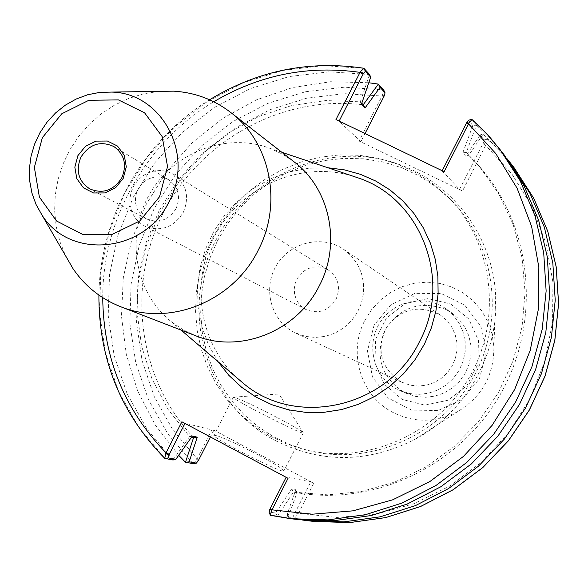 <?xml version="1.0" encoding="UTF-8"?>
<svg xmlns="http://www.w3.org/2000/svg" width="588" height="588" viewBox="0 0 588 588"><rect width="100%" height="100%" fill="white"/><g stroke="black" fill="none" stroke-linecap="round" stroke-linejoin="round"><path stroke-width="0.44" stroke-dasharray="2.94 2.21" d="M294.39 332.448C271.009 320.688 262.454 288.583 276.331 265.563C289.81 242.307 322.048 234.384 343.583 249.275L351.146 255.736L357.159 263.718L361.341 272.876L363.509 282.791L363.546 293.008L361.451 303.07L357.32 312.522L351.337 320.916L343.774 327.884L334.991 333.109L325.377 336.343L315.374 337.461L305.429 336.402L294.39 332.448M336.035 299.263C340.922 287.253 338.35 277.492 328.325 269.98L323.745 267.856L318.784 266.864L313.705 267.048L308.766 268.407L304.239 270.862L300.343 274.287L297.293 278.506L295.242 283.284L294.309 288.385L294.529 293.537L295.896 298.469L298.351 302.923L301.747 306.671L305.922 309.501C318.476 314.426 328.516 311.015 336.035 299.263M176.032 208.593C180.928 196.612 178.451 186.984 168.609 179.7L164.17 177.701L159.37 176.812L154.446 177.076L149.653 178.473L145.243 180.935L141.451 184.338L138.459 188.491L136.431 193.195L135.46 198.2L135.615 203.242L136.879 208.071L139.18 212.43L142.414 216.097L146.405 218.868C158.642 223.749 168.521 220.324 176.032 208.593M183.316 212.341C189.74 196.671 186.543 184.029 173.739 174.401L167.889 171.703L161.531 170.476L155.004 170.785L148.646 172.607L142.803 175.856L137.768 180.347L133.799 185.852L131.117 192.085L129.852 198.715L130.073 205.396L131.771 211.783L134.858 217.538L139.172 222.367L144.501 225.998C160.561 232.26 173.504 227.71 183.316 212.341M352.749 176.099C301.798 160.59 243.079 185.352 216.435 232.686C189.52 279.859 198.45 342.958 237.934 378.701M218.03 361.679L208.483 344.759L201.78 326.458L198.09 307.252L197.487 287.628L199.979 268.091L205.491 249.128L213.87 231.231L224.925 214.84L238.353 200.368L253.84 188.197L270.98 178.627L289.355 171.924L308.502 168.271L327.92 167.764M294.206 161.928L282.35 154.078L269.451 148.154C225.792 131.874 172.865 152.667 149.308 194.643C125.406 236.42 134.755 292.508 171.159 321.599L182.875 329.618L195.701 335.755M158.848 91.383L143.523 93.823L128.603 98.461L114.395 105.186L101.18 113.866L89.214 124.318L78.733 136.328L69.943 149.661L63.019 164.059L58.102 179.222L55.279 194.856L54.625 210.658L56.154 226.299L59.844 241.477L65.628 255.883M276.22 440.978C205.8 405.389 178.318 310.302 215.869 240.227C245.703 181.501 313.874 146.618 377.79 158.591C441.72 170.277 492.729 228.534 495.699 296.139C498.867 353.969 465.608 412.658 414.371 439.655C367.632 463.006 321.585 463.454 276.22 440.978M217.376 240.955L227.527 223.881L239.786 208.27L253.942 194.385L269.76 182.478L286.959 172.769L305.245 165.419L324.304 160.583L343.804 158.356L363.384 158.789L382.715 161.891L401.428 167.624L419.185 175.9L435.664 186.587L450.54 199.508C495.728 244.292 505.761 320.409 472.928 378.04C440.361 435.818 369.903 466.321 308.266 450.562L290.421 444.793L273.552 436.744L257.934 426.55L243.814 414.4L231.407 400.509L220.912 385.103L212.489 368.456L206.256 350.823L202.301 332.507L200.684 313.801L201.419 294.992L204.492 276.389L209.835 258.286L217.376 240.955M212.386 238.191L222.617 220.978L234.972 205.241L249.246 191.24L265.188 179.237L282.519 169.44L300.953 162.031L320.159 157.15L339.798 154.894L359.54 155.32L379.01 158.444L397.87 164.214L415.775 172.549L432.378 183.324L447.372 196.341C492.906 241.47 503.012 318.211 469.908 376.327C437.06 434.591 366.037 465.351 303.915 449.475L285.937 443.661L268.936 435.539L253.2 425.264L238.971 413.019L226.476 399.017L215.906 383.494L207.424 366.706L201.147 348.941L197.171 330.478L195.547 311.618L196.296 292.662L199.391 273.912L204.786 255.662L212.386 238.191M384.214 95.918L382.362 95.352L359.092 141.032L462.484 191.004L486.041 144.692L483.211 143.031L484.137 139.885L480.212 134.917L483.277 133.924L487.401 139.194L486.041 144.692M313.772 483.233L298.109 513.971L294.507 518.226L288.076 517.455L296.984 492.715L293.427 492.119L277.485 516.19L270.546 515.353L269.12 512.17L275.603 512.986L291.641 489.04L295.86 489.767L287.054 514.419L293.133 515.176L295.117 512.618L310.773 481.851L313.772 483.233L212.194 429.262L213.789 430.313L185.088 423.257L181.876 421.772M193.503 463.66L196.73 459.581L212.194 429.262M462.484 191.004L459.625 189.373L442.088 170.961L444.138 171.674M335.976 119.54L339.041 121.29L360.907 141.657L359.092 141.032M288.039 478.309L286.231 477.111L310.773 481.851M258.602 455.171C233.083 441.919 218.199 435.289 213.944 435.274C211.386 437.715 285.173 475.251 283.916 470.87C283.056 469.004 274.611 463.763 258.602 455.171M446.219 309.604C420.383 300.005 399.891 306.973 384.743 330.5C374.637 356.585 381.097 377.209 404.125 392.372L415.547 396.393L425.095 397.312L434.664 396.202L443.83 393.093L452.187 388.124L459.36 381.516L465.027 373.564L468.945 364.611L470.929 355.056L470.892 345.34L468.849 335.88L464.887 327.097L459.191 319.38L452.01 313.066L446.219 309.604M450.695 304.003L468.739 318.939L478.448 340.459L477.831 364.295L466.975 385.655L448.063 400.23L424.911 405.125L402.17 399.406L384.346 384.295L374.909 362.825L375.651 339.239L386.389 318.137L405.036 303.629L427.961 298.572L450.695 304.003M397.348 389.374C374.115 377.68 365.574 345.942 379.392 323.51C392.806 300.828 424.852 293.647 445.998 308.825L453.282 315.227L459.059 323.062L463.079 331.977L465.152 341.584L465.181 351.455L463.16 361.157L459.184 370.249L453.429 378.334L446.145 385.052L437.656 390.094L428.351 393.254L418.641 394.386L408.947 393.453L397.348 389.374M401.126 381.943C381.039 368.433 376.033 350.448 386.132 327.994C400.95 308.347 419.112 304.092 440.61 315.227L446.77 320.467L451.672 326.928L455.097 334.315L456.891 342.304L456.964 350.522L455.318 358.606L452.01 366.184L447.211 372.91L441.125 378.481L434.032 382.641L426.263 385.206L418.164 386.066L410.101 385.177L401.126 381.943M361.782 103.282L360.312 101.79L361.429 104.326M360.312 101.79L369.58 74.514M382.362 95.352L383.78 90.192M365.038 133.549L360.907 141.657M173.048 460.014L147.007 429.086L127.192 393.909L114.138 355.622L108.199 315.506L109.508 274.868L117.968 235.009L133.285 197.186L154.953 162.597L182.295 132.344L214.466 107.398L250.444 88.582L289.12 76.565L329.243 71.795L369.521 74.522M173.019 459.963L189.556 436.612L168.183 409.542L152.035 379.025L141.561 346.053L137.026 311.647L138.533 276.889L145.993 242.822L159.172 210.475L177.649 180.825L200.876 154.776L228.166 133.108L258.698 116.52L291.56 105.546L325.759 100.57L360.238 101.805M193.695 437.604L193.599 437.531C137.871 378.812 126.075 285.584 163.332 212.768C200.479 139.9 282.924 94.617 363.2 104.811M189.556 436.612L191.563 437.119M178.693 455.303L155.283 425.021L137.658 391.02L126.295 354.388L121.481 316.241L123.296 277.742L131.661 240.044L146.28 204.256L166.727 171.424L192.394 142.539L222.536 118.46L256.28 99.923L292.626 87.538L330.507 81.732L368.772 82.746M459.625 189.373L483.211 143.031M480.212 134.917L465.667 156.151L468.732 155.291L483.277 133.924M465.667 156.151L462.785 152.821L466.306 152.476L468.673 155.247M462.785 152.821L472.818 125.567L476.427 125.163L466.306 152.476M472.818 125.567L468.636 120.275L472.039 119.548L476.427 125.163M483.321 133.954L507.201 158.9M302.548 520.042L288.127 517.469M468.732 155.291L481.388 168.741C532.684 228.592 541.364 322.106 500.66 393.754C460.11 465.49 375.431 506.092 297.726 492.84L296.984 492.715M466.394 152.564L479.132 166.095L498.653 193.636L513.118 224.447L522.026 257.603L525.055 292.074L522.063 326.781L513.126 360.62L498.492 392.527L478.639 421.471L454.201 446.527L425.962 466.931L394.835 482.042L361.818 491.436L327.95 494.861L293.552 492.141M476.5 125.229L490.958 139.305L504.078 154.747M297.374 519.491L277.485 516.19M275.603 512.986L277.389 516.176M291.641 489.04L293.427 492.119M295.86 489.767L296.918 492.7M287.054 514.419L288.076 517.455M295.117 512.618L298.109 513.971M213.789 430.313L210.401 436.965M196.73 459.581L198.31 460.676M192.327 436.039L189.593 436.678M277.632 417.796C292.53 425.661 301.041 430.607 303.165 432.628L303.268 432.864C304.959 436.399 231.187 398.855 233.318 397.26L233.458 397.15C238.882 398.48 253.604 405.36 277.632 417.796M295.47 511.92L298.476 513.28L336.909 517.44L375.776 514.265L413.695 503.784L449.305 486.298L481.307 462.381L508.524 432.871L529.95 398.818L544.797 361.466L552.544 322.158L552.94 282.343L546.024 243.439L532.096 206.829L511.729 173.776L485.695 145.398L482.858 143.722M383.868 96.601L382.024 96.042L344.156 93.654L306.458 98.269L270.142 109.655L236.361 127.39L206.175 150.859L180.516 179.296L160.171 211.783L145.787 247.305L137.827 284.739L136.563 322.915L142.083 360.613L154.262 396.621L172.776 429.762L197.09 458.897L198.663 459.992M102.731 297.66C102.547 219.133 146.294 141.943 213.753 101.753M374.086 325.171L367.463 350.926L372.454 376.893L388.146 398.01L411.534 410.056L438.023 410.556L462.322 399.333L479.521 378.576L486.136 352.477L480.866 326.289L464.829 305.268L441.294 293.544L414.966 293.361L391.013 304.65L374.086 325.171M364.839 320.409L371.697 309.516L380.421 300.056L390.697 292.361L402.185 286.687L414.496 283.232L427.204 282.137L439.868 283.438L452.054 287.106L463.329 293.015L473.303 300.968L481.609 310.699L487.952 321.871L492.097 334.094L493.891 346.935C493.949 375.622 481.66 397.312 457.016 412.004C435.781 422.669 414.65 422.926 393.637 412.783C360.951 396.709 347.501 352.8 364.839 320.409M363.957 68.362L323.216 65.621L282.615 70.464L243.491 82.643L207.079 101.695L174.533 126.957L146.86 157.584L124.928 192.592L109.419 230.871L100.842 271.215L99.504 312.338L105.495 352.932L118.688 391.681L138.731 427.285L165.037 458.522M193.099 463.734L167.764 433.775L148.448 399.627L135.696 362.458L129.867 323.518L131.08 284.063L139.26 245.358L154.107 208.644L175.15 175.077L201.706 145.728L232.966 121.547L267.93 103.334L305.51 91.728L344.509 87.171L383.641 89.891M484.137 139.885L487.401 139.194L491.546 142.965L503.379 154.96L514.235 167.911M313.889 521.438L294.507 518.226L293.133 515.176M168.609 179.7L113.91 146.581M146.405 218.868L89.891 188.969M328.325 269.98L173.739 174.401M305.922 309.501L144.501 225.998M171.159 321.599L181.111 330.111M269.451 148.154L281.865 152.314M303.915 449.475L308.266 450.562M447.372 196.341L450.54 199.508M399.708 390.498L406.448 393.475M445.998 308.825L452.01 313.066M296.007 333.234L402.442 382.59M343.583 249.275L440.61 315.227M495.699 296.139L493.891 346.935C493.949 375.629 481.66 397.312 457.016 412.004L414.371 439.655M209.571 99.776C143.082 140.738 99.864 216.994 98.894 295.08M294.294 492.266L297.726 492.84M479.132 166.095L481.388 168.741M303.165 432.628L279.013 394.004L233.458 397.15M233.318 397.26L213.944 435.274M303.268 432.864L283.916 470.87"/><path stroke-width="0.88" d="M77.917 155.599L74.83 167.124L76.808 178.634L83.481 187.859L93.543 192.967L105.009 192.93L115.601 187.741L123.201 178.414L126.288 166.823L124.252 155.269L117.512 146.067L107.42 141.024L95.984 141.12L85.458 146.324L77.917 155.599M121.797 177.76C113.675 190.461 103.032 194.194 89.891 188.969C78.454 181.31 75.47 170.711 80.916 157.165C89.464 144.016 100.46 140.488 113.91 146.581C124.48 154.409 127.104 164.802 121.797 177.76M159.554 196.73L167.543 166.58L162.17 136.6L144.589 112.815L118.408 99.901L88.876 100.276L61.777 113.771L42.351 137.68L34.361 167.367L39.381 197.061L56.514 220.978L82.489 234.333L112.227 234.369L139.775 220.956L159.554 196.73M237.934 378.701L243.02 383.053C295.889 428.483 388.073 407.734 419.604 341.452C452.4 280.549 421.339 199.207 359.099 178.223L352.749 176.099M327.92 167.764L344.472 169.888L360.547 174.349L375.82 181.067L389.984 189.931L402.765 200.78L413.893 213.415L423.147 227.578L430.328 243.013L435.282 259.411L437.891 276.441L438.111 293.757L435.914 311.03L431.349 327.884L424.507 343.987L415.04 359.687L403.441 373.85L389.969 386.169L374.923 396.371L358.636 404.228L341.481 409.586L323.841 412.328L306.098 412.416L288.642 409.851L271.847 404.72L256.074 397.135L241.653 387.272L228.886 375.372L218.03 361.679M65.628 255.883L73.096 268.782C85.106 286.26 100.952 298.895 120.613 306.701L195.701 335.755C240.095 353.976 297.116 331.242 319.38 285.636C341.496 243.726 330.022 188.88 294.206 161.928L230.702 112.448C213.9 99.585 194.915 92.485 173.754 91.162L158.848 91.383M120.613 306.701C169.748 326.891 233.238 301.328 258.169 250.312C282.931 203.411 270.362 142.267 230.702 112.448M169.043 201.677C194.937 154.659 161.979 92.977 111.698 92.081L99.615 92.412L87.641 94.764L76.109 99.056L65.312 105.178L55.529 112.969L47.003 122.216L39.977 132.682L34.611 144.089L31.054 156.151L29.4 168.55L29.694 180.957L31.936 193.062L36.074 204.536L41.998 215.076C69.928 260.227 145.016 252.98 169.043 201.677M270.509 515.353L290.737 518.712L270.282 515.117L271.627 510.568L288.039 478.309L181.876 421.772L165.676 453.576L164.787 458.383L173.048 460.014L175.849 459.316L168.308 457.905L168.888 455.031L165.676 453.576M468.636 120.275L466.784 122.458L468.879 123.105L444.138 171.674L335.976 119.54L360.407 71.662L363.435 73.441L365.391 71.354L370.683 77.131L361.429 104.326L365.045 107.986L380.046 87.333L385.059 92.831L384.214 95.918L365.038 133.549M286.135 477.294L269.833 509.326L269.12 512.17M363.435 73.441L339.158 121.069M383.78 90.192L378.356 84.113L380.046 87.333M378.356 84.113L363.237 104.76M361.782 103.282L363.318 104.848L365.045 107.986M365.391 71.354L363.957 68.362L369.58 74.514L370.683 77.131M363.957 68.362L360.407 71.662M191.563 437.119L193.695 437.604L197.245 437.163L192.327 436.039L175.849 459.316M193.584 437.582L185.485 462.278L178.693 455.303M368.772 82.746L378.268 84.084M185.485 462.278L193.503 463.66M468.879 123.105L471.995 119.496L482.645 129.588L490.642 138.143L504.078 154.747L524.07 185.845L538.63 220.177L547.274 256.78L549.699 294.61L545.789 332.573L535.624 369.536L519.491 404.426L497.852 436.193L471.363 463.91L440.802 486.768L407.102 504.122L371.263 515.514L334.329 520.667L297.374 519.491L290.737 518.712L328.126 519.895L365.493 514.676L401.773 503.144L435.877 485.563L466.806 462.418L493.633 434.348L515.536 402.185L531.875 366.861L542.173 329.434L546.134 291.001L543.694 252.708L534.955 215.664L520.226 180.92L499.991 149.455L486.673 133.785L471.995 119.496M466.784 122.458L442.198 170.74M507.201 158.9L510.399 162.942L530.038 193.481L544.334 227.174L552.83 263.086L555.219 300.203L551.397 337.431L541.438 373.689L525.613 407.896L504.394 439.045L478.411 466.218L448.438 488.628L415.371 505.651L380.193 516.815L343.943 521.865L307.656 520.703L302.548 520.042M271.627 510.568L269.833 509.326M210.401 436.965L198.31 460.676L196.348 463.138L189.167 461.815L185.565 462.337M189.167 461.815L197.245 437.163M168.888 455.031L184.992 423.433M466.416 123.179L468.504 123.818L495.743 153.512L517.058 188.123L531.625 226.49L538.843 267.29L538.395 309.075L530.236 350.33L514.632 389.565L492.134 425.33L463.572 456.325L429.997 481.454L392.659 499.829L352.918 510.847L312.213 514.199L271.987 509.84L270.201 508.598M169.256 454.311L166.029 452.856C124.443 409.762 103.341 358.026 102.731 297.66M213.753 101.753C259.308 74.86 308.068 65.062 360.032 72.368L363.075 74.154M385.015 92.757L383.641 89.891M514.235 167.911L533.654 198.105L547.788 231.407L556.189 266.908L558.563 303.584L554.785 340.379L544.951 376.202L529.325 409.998L508.355 440.772L482.682 467.614L453.054 489.76L420.376 506.569L385.603 517.602L349.764 522.585L313.889 521.438L349.801 522.592L385.669 517.602L420.457 506.569L453.142 489.753L482.755 467.614L508.422 440.787L529.376 410.027L544.995 376.246L554.829 340.437L558.6 303.658L556.226 266.981L547.825 231.466L533.676 198.134L514.235 167.911L510.399 162.942M196.245 463.146L193.099 463.734M168.308 457.905L165.037 458.522M181.111 330.111L243.02 383.053M281.865 152.314L359.099 178.223M41.998 215.076L73.096 268.782M111.698 92.081L173.754 91.162M383.729 90.037L385.059 92.831M363.678 68.223C308.722 60.167 257.353 70.692 209.571 99.776M98.894 295.08C98.688 358.724 120.65 413.158 164.787 458.383M471.664 119.452L468.438 120.231M307.656 520.703L313.889 521.438M270.282 515.117L268.988 512.045M193.305 463.726L196.348 463.138"/></g></svg>
